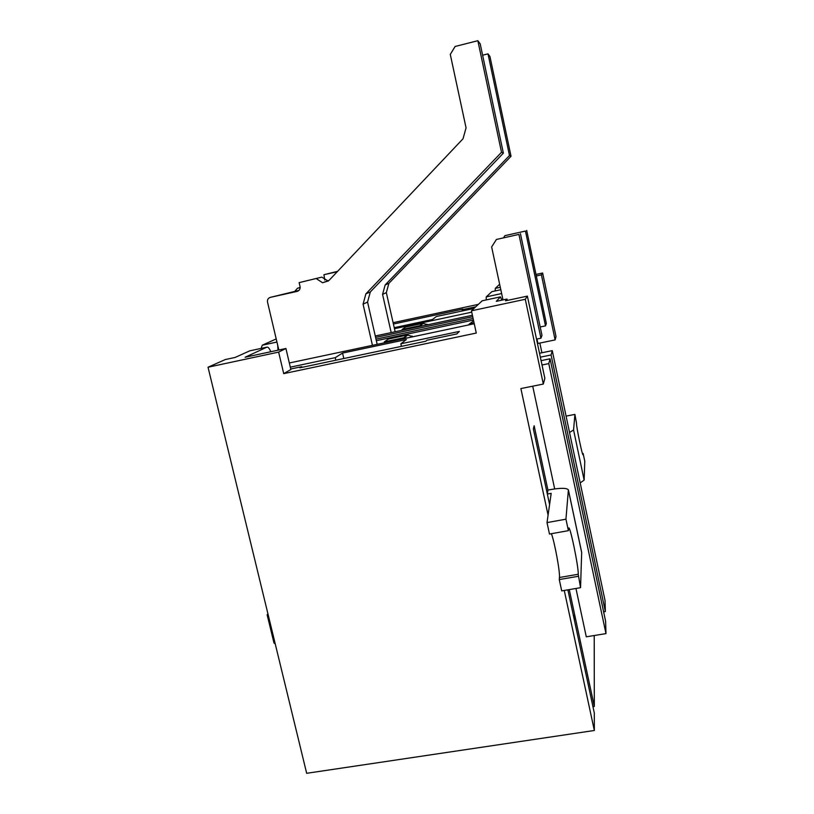 <?xml version="1.0" encoding="UTF-8"?>
<svg xmlns="http://www.w3.org/2000/svg" width="814" height="814" viewBox="0 0 814 814"><rect width="100%" height="100%" fill="white"/><g stroke="black" fill="none" stroke-linecap="round" stroke-linejoin="round"><path stroke-width="1.22" d="M594.22 635.52L594.312 706.45L569.271 589.611L574.603 614.499L574.358 619.993L567.887 589.845L594.322 713.095L594.342 730.484L564.265 590.455M556.206 552.971L554.344 544.301M548.087 515.14L520.889 388.573L543.314 384.055L525.284 299.277L471.438 310.806L482.193 300.793M547.334 494.006L547.934 490.089L534.147 425.763L547.934 490.089L551.332 489.468C561.202 487.82 566.89 487.962 568.396 489.886L565.944 519.179L547.018 522.598L551.18 493.386L547.334 494.006L533.353 428.836L534.147 425.763L533.353 428.836L549.592 504.548M541.91 352.757L539.855 343.07M555.117 339.906L541.412 274.867L542.633 273.005L556.013 336.528L555.117 339.906L537.912 343.467L536.965 339.021M532.722 386.192L554.68 488.919M575.956 588.471L586.284 636.813L605.972 633.607L605.626 621.367L550.071 358.801L548.778 363.604L542.012 364.987M501.923 300.132L500.417 296.876L496.296 301.343L506.99 299.053L507.285 300.417M506.99 299.053L505.525 300.804L527.38 296.113L544.851 378.337L543.314 384.055M301.923 367.368L301.76 366.676L299.827 367.806L425.814 341.219L426.933 340.242L456.837 333.923L459.32 331.42L400.834 343.793L406.349 339.55L342.552 353.073L335.236 357.661L290.313 367.165M301.76 366.676L290.751 369.007M270.828 351.729C269.363 348.321 268.05 346.795 266.88 347.161L245.116 357.244L285.918 348.494L290.863 369.515L283.72 373.626L476.282 333.048L471.438 310.806M474.257 323.738L289.326 362.983M594.312 706.45L592.938 706.654M266.88 347.161L249.766 350.844L235.134 357.438L225.275 359.554L208.028 367.226L306.675 773.3L594.342 730.484M375.59 337.434L472.731 316.717M472.415 315.252L375.264 335.989M473.107 318.457L375.987 339.143M376.333 340.7L473.453 320.034M261.121 348.402L262.271 345.217L276.211 338.919M277.706 345.258L277.991 350.193M491.87 291.656L486.243 296.886L501.648 293.559L486.273 296.845M495.258 290.924L495.268 288.39L499.643 284.259M486.212 299.928L486.243 296.886M394.454 328.693L471.733 312.159M393.101 322.69L478.266 304.385M394.23 327.686L432.478 319.495L436.355 316.524L473.931 308.465M462.413 310.938L462.149 309.727L462.84 309.127L393.406 324.033M462.149 309.727L475.671 306.827M541.412 274.867L536.314 275.966M542.633 273.005L535.999 274.45M285.918 348.494L278.632 352.106L208.028 367.226M525.284 299.277L527.38 296.113M278.632 352.106L283.72 373.626M552.248 350.631L551.088 354.965L605.351 611.579L605.036 600.518L552.248 350.631L539.519 353.256M605.351 611.579L603.612 611.863M550.071 358.801L541.086 360.643M551.088 354.965L540.354 357.163M275.224 643.854L274.003 643.04L267.134 614.774L267.918 613.766M267.134 614.774L268.121 614.601M401.414 346.367L400.834 343.793M335.826 360.215L335.236 357.661M343.813 358.526L342.552 353.073M548.778 363.604L605.972 633.607M547.018 522.598L549.481 534.045L568.396 530.657L565.944 519.179M568.396 530.657L568.64 528.225C569.749 523.819 578.764 567.195 578.215 574.267L580.555 587.688L581.674 552.391L568.396 489.886M580.555 587.688L561.711 590.893L559.269 579.568L559.462 577.492C560.174 572.181 554.558 541.748 551.393 533.699M578.133 576.332L559.269 579.568M582.468 453.591L583.129 453.459L584.767 461.243L584.137 480.077L580.199 482.926M583.129 453.459L583.058 454.69C582.6 457.224 576.058 425.651 576.495 423.066L574.908 414.397L573.575 429.975L569.535 432.488M574.908 414.397L566.086 416.117M540.191 326.984L545.492 325.875L525.447 231.044L504.884 235.653L525.447 231.044M526.689 230.403L546.357 323.514L545.492 325.875M427.899 324.745L422.954 323.351L405.514 327.086L402.106 329.456L402.279 330.219M422.731 325.854L419.851 325.671L402.106 329.456M503.785 237.362L504.884 235.653M300.163 287.637L297.507 288.237L294.77 291.341M395.146 331.746L386.335 292.623L382.57 294.373L391.188 332.59M386.335 292.623L388.889 283.343L385.164 284.941L509.483 155.525L487.993 53.856L482.61 55.21M388.889 283.343L511.029 156.257L509.483 155.525M511.029 156.257L489.947 56.492L487.993 53.856M337.23 271.723L323.941 274.715L324.766 280.067M337.627 271.316L323.941 274.715M385.164 284.941L382.57 294.373M536.518 339.112L540.934 338.197L518.925 234.412L496.428 239.448L518.925 234.412M520.421 233.638L541.971 335.368L540.934 338.197M496.428 239.448L491.636 246.947L503.001 299.908M474.063 322.822L467.897 325.091M473.646 320.909L469.251 324.084M413.125 336.711L407.366 335.002L388.39 339.031L384.32 341.87L384.534 342.775M406.949 338.024L403.673 337.759L384.32 341.87M298.952 290.415L270.401 297.344L297.13 291.392C299.399 290.629 300.376 289.031 300.051 286.579L299.135 282.621L321.845 277.126L299.135 282.621M270.401 297.344C268.152 298.097 267.185 299.684 267.521 302.116L278.826 350.01M377.167 344.342L367.562 302.055L363.075 304.161L372.446 345.339M367.562 302.055L370.319 291.941L365.883 293.854L501.516 152.279L477.849 40.7L455.107 46.479L450.284 54.396L466.066 127.89L463.013 138.787L329.049 280.382L322.609 282.763L316.463 278.734M370.319 291.941L503.367 153.154L501.516 152.279M503.367 153.154L480.209 43.854L477.849 40.7M328.256 281.105L321.845 277.126M365.883 293.854L363.075 304.161M262.271 345.217L276.953 342.043L262.373 345.156M491.758 291.687L500.824 289.723M495.268 288.39L500.295 287.291L495.299 288.349M482.051 300.824L500.417 296.876M550.773 493.365L551.017 494.536M581.715 552.767L568.426 490.201M578.215 574.267L559.462 577.492M573.575 429.975L584.137 480.077M427.248 324.328L426.241 325.101M422.954 323.351L419.851 325.671M300.163 287.403L297.507 288.237M473.249 320.991L470.828 323.504M412.057 336.07L410.49 337.271M407.366 335.002L403.673 337.759M297.802 291.168L297.13 291.392M423.545 323.26L420.462 325.58M408.018 334.9L404.334 337.668M327.869 281.074L322.609 282.763"/></g></svg>
